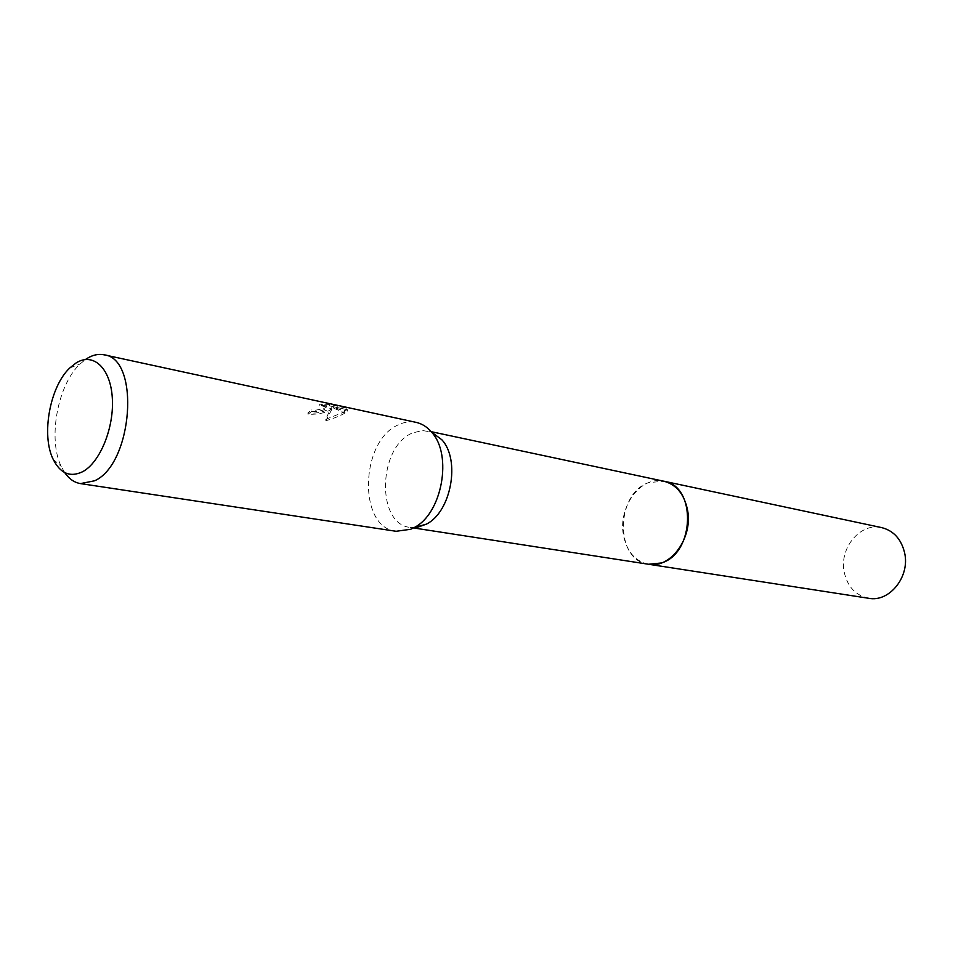 <?xml version="1.0" encoding="UTF-8"?>
<svg xmlns="http://www.w3.org/2000/svg" width="953" height="953" viewBox="0 0 953 953"><rect width="100%" height="100%" fill="white"/><g stroke="black" fill="none" stroke-linecap="round" stroke-linejoin="round"><path stroke-width="0.71" stroke-dasharray="4.76 3.57" d="M417.271 527.378L410.159 527.414C375.875 524.162 378.007 446.897 412.327 433.043L422.358 430.494L431.542 432.09M648.564 564.259C614.852 560.876 615.209 493.785 648.624 482.623L663.812 481.217M396.114 531.286C357.649 527.712 360.091 440.596 398.533 424.752C404.429 421.953 410.302 421.155 416.116 422.37M332.025 408.956C326.295 412.756 318.29 414.543 308.01 414.317L311.738 411.315L311.607 409.969L307.879 412.935C314.657 413.65 321.304 412.566 327.82 409.695L331.882 407.61L329.917 410.135L325.735 419.356L325.878 420.738L332.025 408.956L331.882 407.61M325.735 419.344L344.807 411.732L333.324 406.705L347.368 409.73L346.785 408.229L329.345 404.453L319.624 404.036L326.45 405.716C327.284 406.597 326.176 407.598 323.138 408.694L315.455 410.231L311.607 409.969M311.738 411.315L315.586 411.577C323.46 410.517 327.129 409.016 326.593 407.074L319.767 405.406L329.5 405.871L346.94 409.623L346.797 408.229M346.94 409.623L347.5 411.088L333.467 408.075L344.95 413.054L344.807 411.732M344.95 413.054C340.424 415.77 334.074 418.331 325.878 420.738M333.467 408.075L333.324 406.705M347.511 411.088L347.368 409.73M329.5 405.871L329.345 404.453M319.767 405.406L319.624 404.036M308.01 414.317L307.879 412.935M64.685 472.569L61.23 466.422C47.638 439.047 57.597 384.786 80.04 364.022L85.448 359.507M868.719 598.293C855.77 595.518 847.61 586.869 844.251 572.348C838.866 548.32 860.333 522.22 881.704 527.617M648.028 564.176C634.686 560.948 626.443 551.013 623.322 534.383C618.235 506.698 640.892 475.904 663.288 481.098M431.185 431.673L427.873 430.97M346.916 408.301L347.071 409.695M326.45 405.716L326.593 407.074M53.094 459.167L61.23 466.422M69.843 367.918L80.04 364.022M414.71 528.117L410.159 527.414"/><path stroke-width="1.43" d="M431.542 432.09L441.811 439.726C460.74 459.906 451.162 512.047 426.313 524.174L417.271 527.378M663.288 481.098L663.812 481.205C696.679 485.744 694.928 553.336 661.394 562.973L648.564 564.259L414.71 528.117M85.448 359.507L87.092 358.435C92.894 354.873 98.588 353.67 104.163 354.826L416.116 422.37C421.976 423.668 427.135 426.932 431.59 432.15C452.878 454.843 442.013 513.977 414.067 527.628L410.695 529.272L396.114 531.286L80.517 483.6C74.334 482.587 69.057 478.906 64.685 472.569M104.163 354.826C140.401 358.554 132.908 463.754 94.681 480.765L80.517 483.6M76.085 362.962C93.096 352.086 110.417 367.822 112.287 397.604C114.408 427.242 100.148 462.503 82.625 471.723C70.105 477.679 60.265 473.486 53.094 459.167C41.062 434.866 49.973 386.358 69.843 367.918L76.085 362.962M648.564 564.271C670.364 568.834 693.022 538.052 687.601 510.296C684.337 494.238 676.416 484.541 663.812 481.205L881.704 527.617C893.652 530.714 901.288 539.136 904.623 552.883C910.198 576.625 889.423 602.487 868.719 598.293L648.028 564.176M663.812 481.217L431.185 431.673M441.811 439.726L431.59 432.15M426.313 524.174L414.067 527.628"/></g></svg>
